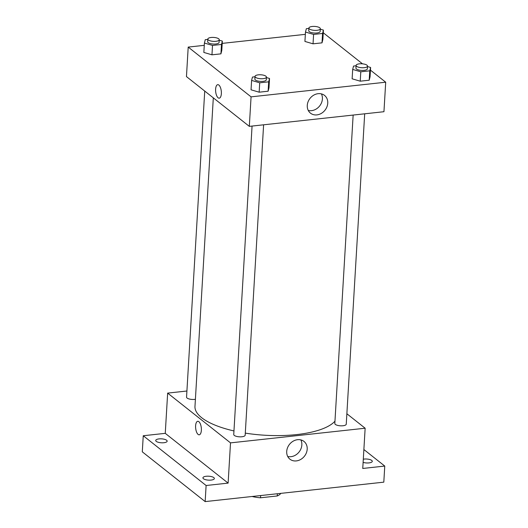<?xml version="1.0" encoding="UTF-8"?>
<svg xmlns="http://www.w3.org/2000/svg" width="528" height="528" viewBox="0 0 528 528"><rect width="100%" height="100%" fill="white"/><g stroke="black" fill="none" stroke-linecap="round" stroke-linejoin="round"><path stroke-width="0.79" d="M277.352 493.739L277.22 495.97L260.522 497.785A19.496 6.712 3.4 0 1 252.08 496.492M277.22 495.97A19.496 6.712 3.4 0 0 280.751 493.37M260.654 495.561L260.522 497.785M363.878 449.533L384.76 466.066L383.81 482.156L205.161 501.6L142.296 451.829L143.253 435.739L165.257 433.343L167.653 393.109L186.912 391.01M363.304 459.202A5.722 1.967 -176.6 0 1 364.155 459.076A5.722 1.967 -176.6 0 1 372.286 461.327A5.722 1.967 -176.6 0 1 368.993 462.904A5.722 1.967 -176.6 0 1 363.119 462.376M384.76 466.066L362.756 468.461L365.145 428.221L230.512 442.873L228.122 483.113L206.111 485.509L205.161 501.6M307.197 449.189A11.319 9.537 -51.6 0 1 300.736 459.433A11.319 9.537 -51.6 0 1 289.925 459.175A11.319 9.537 -51.6 0 1 289.476 444.385A11.319 9.537 -51.6 0 1 303.983 441.428A11.319 9.537 -51.6 0 1 307.197 449.189M206.111 485.509L143.253 435.739M206.217 476.263A5.722 1.967 -176.6 0 1 214.348 478.513A5.722 1.967 -176.6 0 1 211.055 480.091A5.722 1.967 -176.6 0 1 202.924 477.84A5.722 1.967 -176.6 0 1 206.217 476.263M159.027 438.9A5.722 1.967 -176.6 0 1 167.158 441.151A5.722 1.967 -176.6 0 1 163.858 442.728A5.722 1.967 -176.6 0 1 155.727 440.471A5.722 1.967 -176.6 0 1 159.027 438.9M228.122 483.113L165.257 433.343M213.312 97.852L194.977 406.421A71.544 24.625 3.4 0 0 233.957 430.94M245.296 433.118A71.544 24.625 3.4 0 0 334.957 421.179M230.512 442.873L167.653 393.109M346.87 413.754L365.145 428.221M252.067 126.06L233.746 434.511A5.722 1.967 3.4 0 0 239.342 436.814A5.722 1.967 3.4 0 0 245.17 435.191L263.611 124.806M204.732 91.067L186.549 397.142A5.722 1.967 3.4 0 0 189.499 399.062A5.722 1.967 3.4 0 0 195.4 399.293M364.69 113.804L346.249 424.189A5.722 1.967 -176.6 0 1 341.715 425.839A5.722 1.967 -176.6 0 1 335.359 424.413A5.722 1.967 -176.6 0 1 334.825 423.509L353.146 115.064M199.221 434.808A6.798 2.818 83.8 0 1 198.106 434.419A6.798 2.818 83.8 0 1 195.591 427.046A6.798 2.818 83.8 0 1 197.749 421.291A6.798 2.818 83.8 0 1 201.287 427.746A6.798 2.818 83.8 0 1 199.221 434.808A6.798 2.818 83.8 0 1 198.106 434.419A6.798 2.818 83.8 0 1 195.598 427.046A6.798 2.818 83.8 0 1 197.749 421.291M300.841 439.897A11.319 9.537 -51.6 0 1 301.844 444.952A11.319 9.537 -51.6 0 1 287.714 456.476M370.458 70.138L385.704 82.203L383.948 111.712L249.315 126.364L186.457 76.593L188.206 47.084L204.27 45.342M222.209 43.388L305.349 34.34M266.416 77.55L269.537 78.467L268.983 87.853L268.125 91.212L259.156 92.189L251.044 89.806L251.605 80.414L252.463 77.055L254.998 76.784M320.305 29.179L323.426 30.096L322.865 39.488L322.007 42.847L313.038 43.824L304.927 41.441L305.488 32.05L306.346 28.69L308.88 28.413M385.704 82.203L251.071 96.855L188.206 47.084M323.268 32.769L362.505 63.835M219.226 40.181L222.347 41.098L221.786 50.49L220.928 53.849L211.959 54.82L203.848 52.437L204.409 43.052L205.267 39.692L207.801 39.415M367.495 66.548L370.616 67.465L370.062 76.85L369.204 80.21L360.235 81.187L352.123 78.804L352.684 69.419L353.542 66.059L356.077 65.782M251.071 96.855L249.315 126.364M327.749 103.171A11.319 9.537 -51.6 0 1 321.295 113.414A11.319 9.537 -51.6 0 1 310.484 113.157A11.319 9.537 -51.6 0 1 310.035 98.366A11.319 9.537 -51.6 0 1 324.535 95.41A11.319 9.537 -51.6 0 1 327.749 103.171M219.219 98.175A6.798 2.818 83.8 0 1 218.104 97.792A6.798 2.818 83.8 0 1 215.596 90.42A6.798 2.818 83.8 0 1 217.747 84.665A6.798 2.818 83.8 0 1 221.285 91.113A6.798 2.818 83.8 0 1 219.219 98.175A6.798 2.818 83.8 0 1 218.104 97.792A6.798 2.818 83.8 0 1 215.596 90.42A6.798 2.818 83.8 0 1 217.747 84.665M321.4 93.878A11.319 9.537 -51.6 0 1 322.403 98.934A11.319 9.537 -51.6 0 1 308.273 110.458M370.616 67.465L369.758 70.825L360.796 71.801L352.684 69.419M356.096 65.419L355.938 68.099A5.722 1.967 3.4 0 0 361.535 70.409A5.722 1.967 3.4 0 0 367.363 68.779L367.521 66.099A5.722 1.967 3.4 0 0 366.986 65.195A5.722 1.967 3.4 0 0 360.631 63.763A5.722 1.967 3.4 0 0 356.096 65.419A5.722 1.967 3.4 0 0 361.693 67.723A5.722 1.967 3.4 0 0 367.521 66.099M370.062 76.85L369.204 80.21L360.235 81.187L352.123 78.804M369.758 70.825L369.204 80.21M360.796 71.801L360.235 81.187M269.537 78.467L268.679 81.827L259.717 82.797L251.605 80.414M255.017 76.421L254.859 79.101A5.722 1.967 3.4 0 0 260.456 81.404A5.722 1.967 3.4 0 0 266.284 79.781L266.442 77.095A5.722 1.967 3.4 0 0 265.907 76.197A5.722 1.967 3.4 0 0 259.552 74.765A5.722 1.967 3.4 0 0 255.017 76.421A5.722 1.967 3.4 0 0 260.614 78.725A5.722 1.967 3.4 0 0 266.442 77.095M268.983 87.853L268.125 91.212L259.156 92.189L251.044 89.806M268.679 81.827L268.125 91.212M259.717 82.797L259.156 92.189M323.426 30.096L322.568 33.455L313.599 34.432L305.488 32.05M308.9 28.05L308.741 30.736A5.722 1.967 3.4 0 0 314.338 33.04A5.722 1.967 3.4 0 0 320.173 31.416L320.331 28.73A5.722 1.967 3.4 0 0 319.796 27.826A5.722 1.967 3.4 0 0 313.434 26.4A5.722 1.967 3.4 0 0 308.9 28.05A5.722 1.967 3.4 0 0 314.497 30.36A5.722 1.967 3.4 0 0 320.331 28.73M322.865 39.488L322.007 42.847L313.038 43.824L304.927 41.441M322.568 33.455L322.007 42.847M313.599 34.432L313.038 43.824M222.347 41.098L221.489 44.458L212.52 45.434L204.409 43.052M207.821 39.052L207.662 41.738A5.722 1.967 3.4 0 0 213.259 44.042A5.722 1.967 3.4 0 0 219.087 42.412L219.252 39.732A5.722 1.967 3.4 0 0 218.717 38.828A5.722 1.967 3.4 0 0 212.355 37.402A5.722 1.967 3.4 0 0 207.821 39.052A5.722 1.967 3.4 0 0 213.418 41.362A5.722 1.967 3.4 0 0 219.252 39.732M221.786 50.49L220.928 53.849L211.959 54.82L203.848 52.437M221.489 44.458L220.928 53.849M212.52 45.434L211.959 54.82"/></g></svg>
